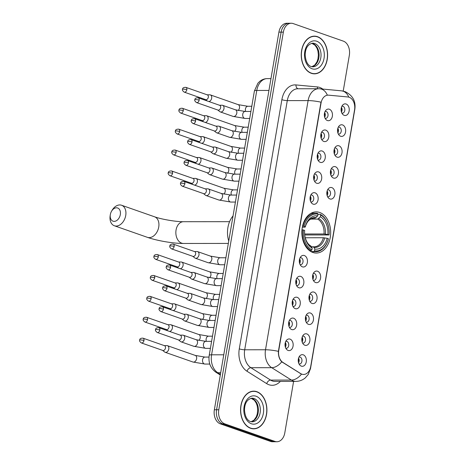 <?xml version="1.0" encoding="UTF-8"?>
<svg xmlns="http://www.w3.org/2000/svg" width="465" height="465" viewBox="0 0 465 465"><rect width="100%" height="100%" fill="white"/><g stroke="black" fill="none" stroke-linecap="round" stroke-linejoin="round"><path stroke-width="0.7" d="M319.682 212.476A20.588 14.403 89.9 0 0 316.247 211.883A20.588 14.403 89.9 0 0 301.965 230.006A20.588 14.403 89.9 0 0 312.846 252.466A20.588 14.403 89.9 0 0 316.287 253.053A20.588 14.403 89.9 0 0 330.569 234.93A20.588 14.403 89.9 0 0 319.682 212.476M323.849 141.447A5.824 4.075 -90.1 0 1 322.425 140.5A5.824 4.075 -90.1 0 1 322.419 131.072A5.824 4.075 -90.1 0 1 325.785 130.124A5.824 4.075 -90.1 0 1 328.778 137.169A5.824 4.075 -90.1 0 1 323.849 141.447M321.518 139.204A3.493 2.447 89.9 0 0 322.047 139.285A3.493 2.447 89.9 0 0 324.471 136.204A3.493 2.447 89.9 0 0 322.623 132.391A3.493 2.447 89.9 0 0 322.042 132.293A3.493 2.447 89.9 0 0 321.513 132.374M320.28 162.343A5.824 4.075 -90.1 0 1 318.856 161.402A5.824 4.075 -90.1 0 1 318.845 151.974A5.824 4.075 -90.1 0 1 322.216 151.026A5.824 4.075 -90.1 0 1 325.204 158.071A5.824 4.075 -90.1 0 1 320.28 162.343M317.944 160.1A3.493 2.447 89.9 0 0 318.473 160.181A3.493 2.447 89.9 0 0 320.902 157.106A3.493 2.447 89.9 0 0 319.054 153.293A3.493 2.447 89.9 0 0 318.467 153.194A3.493 2.447 89.9 0 0 317.938 153.276M316.706 183.245A5.824 4.075 -90.1 0 1 315.282 182.303A5.824 4.075 -90.1 0 1 315.276 172.875A5.824 4.075 -90.1 0 1 318.641 171.928A5.824 4.075 -90.1 0 1 321.635 178.973A5.824 4.075 -90.1 0 1 316.706 183.245M314.375 181.001A3.493 2.447 89.9 0 0 314.904 181.083A3.493 2.447 89.9 0 0 317.328 178.008A3.493 2.447 89.9 0 0 315.479 174.195A3.493 2.447 89.9 0 0 314.898 174.09A3.493 2.447 89.9 0 0 314.369 174.177M313.137 204.147A5.824 4.075 -90.1 0 1 311.713 203.199A5.824 4.075 -90.1 0 1 311.701 193.771A5.824 4.075 -90.1 0 1 315.067 192.824A5.824 4.075 -90.1 0 1 318.06 199.874A5.824 4.075 -90.1 0 1 313.137 204.147M310.8 201.903A3.493 2.447 89.9 0 0 311.329 201.984A3.493 2.447 89.9 0 0 313.753 198.904A3.493 2.447 89.9 0 0 311.905 195.091A3.493 2.447 89.9 0 0 311.323 194.992A3.493 2.447 89.9 0 0 310.794 195.073M302.419 266.846A5.824 4.075 -90.1 0 1 300.995 265.904A5.824 4.075 -90.1 0 1 300.983 256.471A5.824 4.075 -90.1 0 1 304.348 255.529A5.824 4.075 -90.1 0 1 307.342 262.574A5.824 4.075 -90.1 0 1 302.419 266.846M300.082 264.602A3.493 2.447 89.9 0 0 300.611 264.684A3.493 2.447 89.9 0 0 303.035 261.603A3.493 2.447 89.9 0 0 301.186 257.79A3.493 2.447 89.9 0 0 300.605 257.691A3.493 2.447 89.9 0 0 300.076 257.773M298.844 287.742A5.824 4.075 -90.1 0 1 297.42 286.8A5.824 4.075 -90.1 0 1 297.414 277.373A5.824 4.075 -90.1 0 1 300.779 276.425A5.824 4.075 -90.1 0 1 303.773 283.47A5.824 4.075 -90.1 0 1 298.844 287.742M296.513 285.504A3.493 2.447 89.9 0 0 297.042 285.586A3.493 2.447 89.9 0 0 299.466 282.505A3.493 2.447 89.9 0 0 297.617 278.692A3.493 2.447 89.9 0 0 297.03 278.593A3.493 2.447 89.9 0 0 296.507 278.675M295.269 308.644A5.824 4.075 -90.1 0 1 293.845 307.702A5.824 4.075 -90.1 0 1 293.839 298.274A5.824 4.075 -90.1 0 1 297.205 297.327A5.824 4.075 -90.1 0 1 300.198 304.372A5.824 4.075 -90.1 0 1 295.269 308.644M292.938 306.4A3.493 2.447 89.9 0 0 293.467 306.481A3.493 2.447 89.9 0 0 295.891 303.407A3.493 2.447 89.9 0 0 294.043 299.594A3.493 2.447 89.9 0 0 293.462 299.495A3.493 2.447 89.9 0 0 292.933 299.576M291.7 329.546A5.824 4.075 -90.1 0 1 290.276 328.604A5.824 4.075 -90.1 0 1 290.265 319.17A5.824 4.075 -90.1 0 1 293.636 318.229A5.824 4.075 -90.1 0 1 296.624 325.273A5.824 4.075 -90.1 0 1 291.7 329.546M289.364 327.302A3.493 2.447 89.9 0 0 289.893 327.383A3.493 2.447 89.9 0 0 292.322 324.308A3.493 2.447 89.9 0 0 290.474 320.49A3.493 2.447 89.9 0 0 289.887 320.391A3.493 2.447 89.9 0 0 289.358 320.478M288.126 350.441A5.824 4.075 -90.1 0 1 286.702 349.5A5.824 4.075 -90.1 0 1 286.696 340.072A5.824 4.075 -90.1 0 1 290.061 339.125A5.824 4.075 -90.1 0 1 293.055 346.169A5.824 4.075 -90.1 0 1 288.126 350.441M285.795 348.204A3.493 2.447 89.9 0 0 286.324 348.285A3.493 2.447 89.9 0 0 288.748 345.204A3.493 2.447 89.9 0 0 286.899 341.391A3.493 2.447 89.9 0 0 286.318 341.293A3.493 2.447 89.9 0 0 285.789 341.374M327.424 120.545A5.824 4.075 -90.1 0 1 326 119.604A5.824 4.075 -90.1 0 1 325.994 110.176A5.824 4.075 -90.1 0 1 329.36 109.228A5.824 4.075 -90.1 0 1 332.353 116.273A5.824 4.075 -90.1 0 1 327.424 120.545M325.093 118.302A3.493 2.447 89.9 0 0 325.622 118.383A3.493 2.447 89.9 0 0 328.046 115.308A3.493 2.447 89.9 0 0 326.198 111.495A3.493 2.447 89.9 0 0 325.61 111.391A3.493 2.447 89.9 0 0 325.087 111.478M340.63 136.245A5.824 4.075 -90.1 0 1 339.212 135.303A5.824 4.075 -90.1 0 1 339.2 125.87A5.824 4.075 -90.1 0 1 342.566 124.928A5.824 4.075 -90.1 0 1 345.559 131.973A5.824 4.075 -90.1 0 1 340.63 136.245M338.299 134.001A3.493 2.447 89.9 0 0 338.828 134.083A3.493 2.447 89.9 0 0 341.252 131.002A3.493 2.447 89.9 0 0 339.404 127.189A3.493 2.447 89.9 0 0 338.822 127.09A3.493 2.447 89.9 0 0 338.293 127.172M337.061 157.141A5.824 4.075 -90.1 0 1 335.637 156.199A5.824 4.075 -90.1 0 1 335.625 146.771A5.824 4.075 -90.1 0 1 338.997 145.824A5.824 4.075 -90.1 0 1 341.99 152.869A5.824 4.075 -90.1 0 1 337.061 157.141M334.724 154.903A3.493 2.447 89.9 0 0 335.253 154.984A3.493 2.447 89.9 0 0 337.683 151.904A3.493 2.447 89.9 0 0 335.835 148.091A3.493 2.447 89.9 0 0 335.248 147.992A3.493 2.447 89.9 0 0 334.719 148.073M333.486 178.043A5.824 4.075 -90.1 0 1 332.062 177.101A5.824 4.075 -90.1 0 1 332.057 167.673A5.824 4.075 -90.1 0 1 335.422 166.726A5.824 4.075 -90.1 0 1 338.415 173.77A5.824 4.075 -90.1 0 1 333.486 178.043M331.156 175.799A3.493 2.447 89.9 0 0 331.685 175.88A3.493 2.447 89.9 0 0 334.108 172.806A3.493 2.447 89.9 0 0 332.26 168.993A3.493 2.447 89.9 0 0 331.679 168.894A3.493 2.447 89.9 0 0 331.15 168.975M329.918 198.944A5.824 4.075 -90.1 0 1 328.493 198.003A5.824 4.075 -90.1 0 1 328.482 188.575A5.824 4.075 -90.1 0 1 331.847 187.628A5.824 4.075 -90.1 0 1 334.841 194.672A5.824 4.075 -90.1 0 1 329.918 198.944M327.581 196.701A3.493 2.447 89.9 0 0 328.11 196.782A3.493 2.447 89.9 0 0 330.534 193.707A3.493 2.447 89.9 0 0 328.685 189.894A3.493 2.447 89.9 0 0 328.104 189.79A3.493 2.447 89.9 0 0 327.575 189.877M315.625 282.546A5.824 4.075 -90.1 0 1 314.2 281.598A5.824 4.075 -90.1 0 1 314.195 272.17A5.824 4.075 -90.1 0 1 317.56 271.223A5.824 4.075 -90.1 0 1 320.554 278.273A5.824 4.075 -90.1 0 1 315.625 282.546M313.294 280.302A3.493 2.447 89.9 0 0 313.823 280.383A3.493 2.447 89.9 0 0 316.247 277.303A3.493 2.447 89.9 0 0 314.398 273.49A3.493 2.447 89.9 0 0 313.817 273.391A3.493 2.447 89.9 0 0 313.288 273.472M312.05 303.442A5.824 4.075 -90.1 0 1 310.632 302.5A5.824 4.075 -90.1 0 1 310.62 293.072A5.824 4.075 -90.1 0 1 313.985 292.125A5.824 4.075 -90.1 0 1 316.979 299.169A5.824 4.075 -90.1 0 1 312.05 303.442M309.719 301.198A3.493 2.447 89.9 0 0 310.248 301.285A3.493 2.447 89.9 0 0 312.672 298.204A3.493 2.447 89.9 0 0 310.823 294.392A3.493 2.447 89.9 0 0 310.242 294.293A3.493 2.447 89.9 0 0 309.713 294.374M308.481 324.343A5.824 4.075 -90.1 0 1 307.057 323.402A5.824 4.075 -90.1 0 1 307.045 313.974A5.824 4.075 -90.1 0 1 310.417 313.026A5.824 4.075 -90.1 0 1 313.41 320.071A5.824 4.075 -90.1 0 1 308.481 324.343M306.144 322.1A3.493 2.447 89.9 0 0 306.673 322.181A3.493 2.447 89.9 0 0 309.103 319.106A3.493 2.447 89.9 0 0 307.255 315.293A3.493 2.447 89.9 0 0 306.668 315.189A3.493 2.447 89.9 0 0 306.139 315.276M304.906 345.245A5.824 4.075 -90.1 0 1 303.482 344.303A5.824 4.075 -90.1 0 1 303.476 334.87A5.824 4.075 -90.1 0 1 306.842 333.928A5.824 4.075 -90.1 0 1 309.835 340.973A5.824 4.075 -90.1 0 1 304.906 345.245M302.575 343.001A3.493 2.447 89.9 0 0 303.104 343.083A3.493 2.447 89.9 0 0 305.528 340.002A3.493 2.447 89.9 0 0 303.68 336.189A3.493 2.447 89.9 0 0 303.099 336.09A3.493 2.447 89.9 0 0 302.57 336.172M301.337 366.141A5.824 4.075 -90.1 0 1 299.913 365.199A5.824 4.075 -90.1 0 1 299.902 355.772A5.824 4.075 -90.1 0 1 303.267 354.824A5.824 4.075 -90.1 0 1 306.261 361.869A5.824 4.075 -90.1 0 1 301.337 366.141M299.001 363.903A3.493 2.447 89.9 0 0 299.53 363.985A3.493 2.447 89.9 0 0 301.954 360.904A3.493 2.447 89.9 0 0 300.105 357.091A3.493 2.447 89.9 0 0 299.524 356.992A3.493 2.447 89.9 0 0 298.995 357.074M344.205 115.343A5.824 4.075 -90.1 0 1 342.781 114.402A5.824 4.075 -90.1 0 1 342.775 104.974A5.824 4.075 -90.1 0 1 346.14 104.026A5.824 4.075 -90.1 0 1 349.134 111.071A5.824 4.075 -90.1 0 1 344.205 115.343M341.874 113.1A3.493 2.447 89.9 0 0 342.403 113.181A3.493 2.447 89.9 0 0 344.827 110.106A3.493 2.447 89.9 0 0 342.978 106.293A3.493 2.447 89.9 0 0 342.397 106.189A3.493 2.447 89.9 0 0 341.868 106.276M347.907 96.97A10.486 7.335 -90.1 0 1 349.174 97.249A10.486 7.335 -90.1 0 1 354.557 109.932L310.707 366.467A10.486 7.335 -90.1 0 1 303.593 374.459A10.486 7.335 -90.1 0 1 300.628 373.569L282.947 362.444A10.486 7.335 -90.1 0 1 278.768 350.348L321.03 103.131A10.486 7.335 -90.1 0 1 328.145 95.139A10.486 7.335 -90.1 0 1 328.633 95.162L347.907 96.97M341.438 107.345A3.493 2.447 -90.1 0 1 341.444 112.03M298.565 358.149A3.493 2.447 -90.1 0 1 298.571 362.828M302.14 337.247A3.493 2.447 -90.1 0 1 302.145 341.926M305.714 316.345A3.493 2.447 -90.1 0 1 305.714 321.03M309.283 295.449A3.493 2.447 -90.1 0 1 309.289 300.128M312.858 274.548A3.493 2.447 -90.1 0 1 312.864 279.227M327.145 190.946A3.493 2.447 -90.1 0 1 327.151 195.626M330.72 170.051A3.493 2.447 -90.1 0 1 330.725 174.73M334.294 149.149A3.493 2.447 -90.1 0 1 334.294 153.828M337.863 128.247A3.493 2.447 -90.1 0 1 337.869 132.926M324.657 112.547A3.493 2.447 -90.1 0 1 324.663 117.227M285.359 342.449A3.493 2.447 -90.1 0 1 285.365 347.128M288.934 321.548A3.493 2.447 -90.1 0 1 288.934 326.227M292.502 300.652A3.493 2.447 -90.1 0 1 292.508 305.331M296.077 279.75A3.493 2.447 -90.1 0 1 296.083 284.429M299.646 258.848A3.493 2.447 -90.1 0 1 299.652 263.527M310.364 196.149A3.493 2.447 -90.1 0 1 310.37 200.828M313.939 175.247A3.493 2.447 -90.1 0 1 313.945 179.926M317.514 154.351A3.493 2.447 -90.1 0 1 317.514 159.03M321.083 133.449A3.493 2.447 -90.1 0 1 321.088 138.128M317.543 36.7A18.838 13.183 89.9 0 0 314.398 36.16A18.838 13.183 89.9 0 0 301.332 52.748A18.838 13.183 89.9 0 0 311.288 73.296A18.838 13.183 89.9 0 0 314.433 73.836A18.838 13.183 89.9 0 0 327.505 57.253A18.838 13.183 89.9 0 0 317.543 36.7M314.067 36.357A18.838 13.183 89.9 0 0 313.288 36.229M256.86 391.699A18.838 13.183 89.9 0 0 253.716 391.158A18.838 13.183 89.9 0 0 240.649 407.747A18.838 13.183 89.9 0 0 250.606 428.294A18.838 13.183 89.9 0 0 253.751 428.835A18.838 13.183 89.9 0 0 266.823 412.246A18.838 13.183 89.9 0 0 256.86 391.699M253.384 391.356A18.838 13.183 89.9 0 0 252.605 391.228M343.217 91.099L349.349 55.23A11.654 8.155 89.9 0 0 343.362 41.141L293.206 23.587A11.654 8.155 89.9 0 0 291.259 23.25L286.818 23.256A11.654 8.155 89.9 0 0 278.913 32.132L214.359 409.77A11.654 8.155 89.9 0 0 220.346 423.859L270.508 441.413L272.723 441.413A11.654 8.155 89.9 0 0 274.67 441.75A11.654 8.155 89.9 0 1 272.723 441.413L222.566 423.853L272.723 441.413L274.943 441.413A11.654 8.155 89.9 0 0 276.89 441.744A11.654 8.155 89.9 0 0 284.801 432.869L293.595 381.393M214.359 409.77L216.58 409.764A11.654 8.155 89.9 0 0 222.566 423.853A11.654 8.155 89.9 0 1 216.58 409.764L281.133 32.132L216.58 409.764L218.8 409.764A11.654 8.155 89.9 0 0 224.787 423.853L274.943 441.413M289.038 23.25A11.654 8.155 89.9 0 0 281.133 32.132A11.654 8.155 89.9 0 1 289.038 23.25M280.354 381.405A19.42 13.59 -90.1 0 1 268.962 384.741A19.42 13.59 -90.1 0 1 266.718 383.654A3.883 2.54 -57.8 0 1 270.589 380.097L291.404 380.074A13.595 8.887 122.2 0 0 301.494 374.151L281.738 361.817C279.36 359.323 278.244 355.83 278.384 351.337L320.978 102.166A13.595 2.319 9.7 0 0 308.103 100.591A15.537 10.869 -90.1 0 1 318.653 88.751L297.838 88.769A15.537 10.869 89.9 0 0 287.289 100.609L244.7 349.785A15.537 10.869 89.9 0 0 250.885 367.699L270.589 380.097A15.537 10.869 89.9 0 0 272.385 380.969A15.537 10.869 89.9 0 0 274.978 381.41L295.792 381.393A15.537 10.869 -90.1 0 1 293.194 380.945A15.537 10.869 -90.1 0 1 291.404 380.074L271.7 367.681A15.537 10.869 -90.1 0 1 265.509 349.761L308.103 100.591L287.289 100.609A3.883 0.663 9.7 0 1 281.877 99.684A19.42 13.59 -90.1 0 1 295.961 84.926L317.438 86.949A19.42 13.59 -90.1 0 1 322.786 89.071M310.318 368.123A13.595 2.319 9.7 0 1 310.498 368.611L354.865 109.06C355.905 101.039 352.604 95.215 344.954 91.588L341.502 90.832L320.025 88.815A13.595 9.689 95.4 0 1 327.319 95.156L328.232 95.162M291.259 23.25A11.654 8.155 89.9 0 0 283.354 32.132L218.8 409.764M252.64 428.771A18.838 13.183 89.9 0 0 253.419 428.643M313.323 73.772A18.838 13.183 89.9 0 0 314.102 73.644M270.508 441.413A11.654 8.155 89.9 0 0 272.449 441.75L276.89 441.744M311.323 73.11A18.646 13.043 89.9 0 0 314.433 73.644A18.646 13.043 89.9 0 0 327.366 57.23A18.646 13.043 89.9 0 0 317.514 36.892A18.646 13.043 89.9 0 0 314.398 36.357A18.646 13.043 89.9 0 0 301.465 52.772A18.646 13.043 89.9 0 0 311.323 73.11M250.641 428.102A18.646 13.043 89.9 0 0 253.751 428.643A18.646 13.043 89.9 0 0 266.689 412.223A18.646 13.043 89.9 0 0 256.831 391.89A18.646 13.043 89.9 0 0 253.716 391.356A18.646 13.043 89.9 0 0 240.783 407.77A18.646 13.043 89.9 0 0 250.641 428.102M110.327 214.586A6.992 4.853 -70.7 0 0 110.292 214.807A6.992 4.853 -70.7 0 0 114.239 221.375A6.992 4.853 -70.7 0 0 120.319 214.58A6.992 4.853 -70.7 0 0 117.703 208.012A6.992 4.853 -70.7 0 0 111.53 211.273A6.992 4.853 -70.7 0 0 110.327 214.586M111.53 211.273L112.059 210.354A10.875 7.545 109.3 0 1 121.557 205.239A10.875 7.545 109.3 0 1 125.73 215.498A10.875 7.545 109.3 0 1 114.367 225.769A10.875 7.545 109.3 0 1 110.135 215.853L110.292 214.807M302.587 226.025L304.093 226.211A18.49 12.933 89.9 0 1 317.996 214.15L317.7 215.894A16.699 11.683 89.9 0 0 305.313 226.635L304.668 227.199L302.343 227.199M313.032 218.178L315.072 218.178L317.7 215.894M317.973 214.319L320.216 214.313L320.641 215.074A18.49 12.933 89.9 0 1 328.929 228.71A18.49 12.933 89.9 0 1 329.086 234.959L304.715 234.97M313.852 251.548A19.263 13.479 89.9 0 0 315.729 251.734A19.263 13.479 89.9 0 0 328.418 238.917L328.441 238.731A18.49 12.933 89.9 0 1 314.532 250.792L313.852 251.548L310.87 251.553M309.487 250.623L311.207 250.623L311.893 249.868A18.49 12.933 89.9 0 1 303.447 229.983L302.36 229.797A19.263 13.479 89.9 0 0 311.207 250.623M302.36 229.797L301.983 229.797M317.996 214.15L317.572 213.389A19.263 13.479 89.9 0 0 315.694 213.203A19.263 13.479 89.9 0 0 303.006 226.025M314.532 250.792L314.834 249.042A16.699 11.683 89.9 0 0 327.221 238.301L328.441 238.731M303.447 229.983L304.668 230.407A16.699 11.683 89.9 0 0 304.825 235.86A16.699 11.683 89.9 0 0 312.195 248.118L311.893 249.868M305.313 226.635L304.093 226.211M327.221 238.301L323.384 237.743L305.238 237.76M311.434 246.764L312.98 246.764L313.869 247.322L314.834 249.042M312.195 248.118L311.23 246.398L310.341 245.84M312.98 246.764L314.038 246.845A14.369 10.056 89.9 0 0 323.384 237.743M316.148 217.62A14.938 10.451 89.9 0 0 305.261 227.06L305.261 227.065C306.487 221.828 309.405 218.841 314.015 218.102A14.369 10.056 89.9 0 1 315.072 218.178M233.046 215.923A21.361 14.944 89.9 0 0 228.745 241.056M328.929 228.71L328.906 228.553A19.263 13.479 89.9 0 0 320.216 214.313M329.086 234.959L327.866 234.529A16.699 11.683 89.9 0 0 320.339 216.818L320.641 215.074M304.627 233.988L324.029 233.971L327.866 234.529M320.339 216.818L317.711 219.102L310.579 219.108M208.919 101.556A3.493 2.424 -70.7 0 0 211.668 98.185A3.493 2.424 -70.7 0 0 210.325 94.889A3.493 2.424 -70.7 0 0 209.75 94.79A3.493 2.424 -70.7 0 0 209.738 94.79A3.493 2.424 -70.7 0 0 209.727 94.79M186.843 89.739A2.523 1.75 -70.7 0 1 184.204 92.122L205.693 99.65A2.523 1.75 -70.7 0 0 206.111 99.713A2.523 1.75 -70.7 0 0 208.332 97.261A2.523 1.75 -70.7 0 0 207.361 94.883L185.872 87.356C183.64 87.31 182.53 87.961 182.547 89.315A2.523 0.43 -170.3 0 1 183.32 89.141A2.523 0.43 9.7 0 1 186.843 89.739A2.523 1.75 -70.7 0 0 185.872 87.356M341.101 109.85L341.473 109.92A5.824 4.075 89.9 0 0 341.287 107.927M205.344 122.452A3.493 2.424 -70.7 0 0 208.093 119.087A3.493 2.424 -70.7 0 0 206.751 115.791A3.493 2.424 -70.7 0 0 206.175 115.692A3.493 2.424 -70.7 0 0 206.164 115.692A3.493 2.424 -70.7 0 0 206.152 115.692M183.268 110.641A2.523 1.75 -70.7 0 1 180.629 113.024L202.124 120.545A2.523 1.75 -70.7 0 0 202.537 120.615A2.523 1.75 -70.7 0 0 204.757 118.162A2.523 1.75 -70.7 0 0 203.792 115.779L182.297 108.258C180.065 108.206 178.961 108.862 178.979 110.217A2.523 0.43 -170.3 0 1 179.752 110.042A2.523 0.43 9.7 0 1 183.268 110.641A2.523 1.75 -70.7 0 0 182.297 108.258M337.526 130.752L337.904 130.816A5.824 4.075 89.9 0 0 337.712 128.822M201.775 143.354A3.493 2.424 -70.7 0 0 204.519 139.988A3.493 2.424 -70.7 0 0 203.176 136.687A3.493 2.424 -70.7 0 0 202.601 136.594A3.493 2.424 -70.7 0 0 202.595 136.594A3.493 2.424 -70.7 0 0 202.583 136.594L200.014 136.611M179.699 131.543A2.523 1.75 -70.7 0 1 177.06 133.926L198.549 141.447A2.523 1.75 -70.7 0 0 198.962 141.517A2.523 1.75 -70.7 0 0 201.188 139.064A2.523 1.75 -70.7 0 0 200.217 136.681L178.729 129.16C176.497 129.107 175.386 129.758 175.404 131.118A2.523 0.43 -170.3 0 1 176.177 130.938A2.523 0.43 9.7 0 1 179.699 131.543A2.523 1.75 -70.7 0 0 178.729 129.16M333.951 151.654L334.329 151.718A5.824 4.075 89.9 0 0 334.143 149.724M198.2 164.255A3.493 2.424 -70.7 0 0 200.95 160.884A3.493 2.424 -70.7 0 0 199.607 157.589A3.493 2.424 -70.7 0 0 199.032 157.495A3.493 2.424 -70.7 0 0 199.02 157.495A3.493 2.424 -70.7 0 0 199.008 157.495L196.445 157.513M176.125 152.439A2.523 1.75 -70.7 0 1 173.486 154.822L194.975 162.349A2.523 1.75 -70.7 0 0 195.393 162.419A2.523 1.75 -70.7 0 0 197.613 159.96A2.523 1.75 -70.7 0 0 196.643 157.583L175.154 150.061C172.922 150.009 171.818 150.66 171.835 152.014A2.523 0.43 -170.3 0 1 172.602 151.84A2.523 0.43 9.7 0 1 176.125 152.439A2.523 1.75 -70.7 0 0 175.154 150.061M330.382 172.556L330.76 172.62A5.824 4.075 89.9 0 0 330.569 170.626M194.632 185.151A3.493 2.424 -70.7 0 0 197.375 181.786A3.493 2.424 -70.7 0 0 196.032 178.49A3.493 2.424 -70.7 0 0 195.457 178.391A3.493 2.424 -70.7 0 0 195.445 178.391A3.493 2.424 -70.7 0 0 195.434 178.391L192.87 178.409M172.55 173.34A2.523 1.75 -70.7 0 1 169.917 175.724L191.406 183.245A2.523 1.75 -70.7 0 0 191.818 183.315A2.523 1.75 -70.7 0 0 194.039 180.862A2.523 1.75 -70.7 0 0 193.074 178.479L171.585 170.957C169.353 170.911 168.243 171.562 168.26 172.916A2.523 0.43 -170.3 0 1 169.033 172.742A2.523 0.43 9.7 0 1 172.55 173.34A2.523 1.75 -70.7 0 0 171.585 170.957M326.808 193.452L327.186 193.516A5.824 4.075 89.9 0 0 326.994 191.528M180.339 268.753A3.493 2.424 -70.7 0 0 183.088 265.387A3.493 2.424 -70.7 0 0 181.745 262.091A3.493 2.424 -70.7 0 0 181.17 261.993A3.493 2.424 -70.7 0 0 181.158 261.993A3.493 2.424 -70.7 0 0 181.147 261.993L178.577 262.01M158.263 256.942A2.523 1.75 -70.7 0 1 155.624 259.325L177.113 266.846A2.523 1.75 -70.7 0 0 177.531 266.916A2.523 1.75 -70.7 0 0 179.752 264.463A2.523 1.75 -70.7 0 0 178.781 262.08L157.292 254.558C155.06 254.506 153.95 255.163 153.967 256.517A2.523 0.43 -170.3 0 1 154.74 256.343A2.523 0.43 9.7 0 1 158.263 256.942A2.523 1.75 -70.7 0 0 157.292 254.558M312.521 277.053L312.893 277.117A5.824 4.075 89.9 0 0 312.707 275.123M176.764 289.654A3.493 2.424 -70.7 0 0 179.513 286.283A3.493 2.424 -70.7 0 0 178.171 282.987A3.493 2.424 -70.7 0 0 177.595 282.894A3.493 2.424 -70.7 0 0 177.584 282.894A3.493 2.424 -70.7 0 0 177.572 282.894L175.009 282.912M154.688 277.838A2.523 1.75 -70.7 0 1 152.049 280.226L173.544 287.748A2.523 1.75 -70.7 0 0 173.957 287.818A2.523 1.75 -70.7 0 0 176.177 285.365A2.523 1.75 -70.7 0 0 175.212 282.982L153.717 275.46C151.485 275.408 150.381 276.059 150.398 277.413A2.523 0.43 -170.3 0 1 151.172 277.239A2.523 0.43 9.7 0 1 154.688 277.838A2.523 1.75 -70.7 0 0 153.717 275.46M308.946 297.955L309.324 298.019A5.824 4.075 89.9 0 0 309.132 296.025M173.195 310.556A3.493 2.424 -70.7 0 0 175.939 307.185A3.493 2.424 -70.7 0 0 174.596 303.889A3.493 2.424 -70.7 0 0 174.02 303.79A3.493 2.424 -70.7 0 0 174.015 303.79A3.493 2.424 -70.7 0 0 174.003 303.79M151.119 298.739A2.523 1.75 -70.7 0 1 148.48 301.122L169.969 308.644A2.523 1.75 -70.7 0 0 170.382 308.714A2.523 1.75 -70.7 0 0 172.608 306.261A2.523 1.75 -70.7 0 0 171.637 303.883L150.149 296.356C147.917 296.31 146.806 296.961 146.824 298.315A2.523 0.43 -170.3 0 1 147.597 298.141A2.523 0.43 9.7 0 1 151.119 298.739A2.523 1.75 -70.7 0 0 150.149 296.356M305.371 318.851L305.749 318.92A5.824 4.075 89.9 0 0 305.563 316.927M169.62 331.452A3.493 2.424 -70.7 0 0 172.37 328.087A3.493 2.424 -70.7 0 0 171.027 324.791A3.493 2.424 -70.7 0 0 170.452 324.692A3.493 2.424 -70.7 0 0 170.44 324.692A3.493 2.424 -70.7 0 0 170.428 324.692M147.544 319.641A2.523 1.75 -70.7 0 1 144.906 322.024L166.394 329.546A2.523 1.75 -70.7 0 0 166.813 329.615A2.523 1.75 -70.7 0 0 169.033 327.162A2.523 1.75 -70.7 0 0 168.063 324.779L146.574 317.258C144.342 317.206 143.237 317.862 143.255 319.217A2.523 0.43 -170.3 0 1 144.028 319.042A2.523 0.43 9.7 0 1 147.544 319.641A2.523 1.75 -70.7 0 0 146.574 317.258M301.802 339.752L302.18 339.816A5.824 4.075 89.9 0 0 301.988 337.823M162.622 350.377L164.627 351.999A3.493 2.424 -70.7 0 0 165.145 352.29A3.493 2.424 -70.7 0 0 165.714 352.383A3.493 2.424 -70.7 0 0 168.795 348.988A3.493 2.424 -70.7 0 0 167.452 345.687A3.493 2.424 -70.7 0 0 166.877 345.594A3.493 2.424 -70.7 0 0 166.865 345.594A3.493 2.424 -70.7 0 0 166.854 345.594M143.97 340.537A2.523 1.75 -70.7 0 1 141.337 342.926L162.826 350.447A2.523 1.75 -70.7 0 0 163.238 350.517A2.523 1.75 -70.7 0 0 165.459 348.064A2.523 1.75 -70.7 0 0 164.494 345.681L143.005 338.16C140.773 338.107 139.663 338.758 139.68 340.118A2.523 0.43 -170.3 0 1 140.453 339.938A2.523 0.43 9.7 0 1 143.97 340.537A2.523 1.75 -70.7 0 0 143.005 338.16M298.228 360.654L298.606 360.718A5.824 4.075 89.9 0 0 298.414 358.724M217.8 110.013L219.806 111.635A3.493 2.424 -70.7 0 0 220.323 111.926A3.493 2.424 -70.7 0 0 220.898 112.019A3.493 2.424 -70.7 0 0 223.979 108.624A3.493 2.424 -70.7 0 0 222.636 105.328A3.493 2.424 -70.7 0 0 222.061 105.23A3.493 2.424 -70.7 0 0 222.049 105.23A3.493 2.424 -70.7 0 0 222.038 105.23L219.468 105.247M199.154 100.178A2.523 1.75 -70.7 0 1 196.515 102.562L218.004 110.083A2.523 1.75 -70.7 0 0 218.422 110.153A2.523 1.75 -70.7 0 0 220.643 107.7A2.523 1.75 -70.7 0 0 219.672 105.317L198.183 97.795C195.951 97.743 194.847 98.4 194.858 99.754A2.523 0.43 -170.3 0 1 195.631 99.58A2.523 0.43 9.7 0 1 199.154 100.178A2.523 1.75 -70.7 0 0 198.183 97.795M324.314 115.053L324.692 115.117A5.824 4.075 89.9 0 0 324.506 113.129M214.231 130.915L216.237 132.537A3.493 2.424 -70.7 0 0 216.754 132.827A3.493 2.424 -70.7 0 0 217.324 132.92A3.493 2.424 -70.7 0 0 220.404 129.526A3.493 2.424 -70.7 0 0 219.062 126.224A3.493 2.424 -70.7 0 0 218.486 126.131A3.493 2.424 -70.7 0 0 218.474 126.131A3.493 2.424 -70.7 0 0 218.463 126.131L215.9 126.149M195.579 121.08A2.523 1.75 -70.7 0 1 192.94 123.463L214.435 130.985A2.523 1.75 -70.7 0 0 214.847 131.054A2.523 1.75 -70.7 0 0 217.068 128.602A2.523 1.75 -70.7 0 0 216.103 126.218L194.614 118.697C192.376 118.645 191.272 119.296 191.289 120.656A2.523 0.43 -170.3 0 1 192.062 120.476A2.523 0.43 9.7 0 1 195.579 121.08A2.523 1.75 -70.7 0 0 194.614 118.697M320.745 135.954L321.123 136.018A5.824 4.075 89.9 0 0 320.931 134.025M210.657 151.811L212.662 153.433A3.493 2.424 -70.7 0 0 213.179 153.723A3.493 2.424 -70.7 0 0 213.755 153.822A3.493 2.424 -70.7 0 0 216.83 150.422A3.493 2.424 -70.7 0 0 215.487 147.126A3.493 2.424 -70.7 0 0 214.911 147.033A3.493 2.424 -70.7 0 0 214.906 147.033A3.493 2.424 -70.7 0 0 214.894 147.033M192.01 141.976A2.523 1.75 -70.7 0 1 189.371 144.359L210.86 151.886A2.523 1.75 -70.7 0 0 211.273 151.956A2.523 1.75 -70.7 0 0 213.499 149.498A2.523 1.75 -70.7 0 0 212.528 147.12L191.039 139.599C188.807 139.547 187.697 140.197 187.715 141.552A2.523 0.43 -170.3 0 1 188.488 141.377A2.523 0.43 9.7 0 1 192.01 141.976A2.523 1.75 -70.7 0 0 191.039 139.599M317.171 156.856L317.549 156.92A5.824 4.075 89.9 0 0 317.357 154.926M207.088 172.713L209.087 174.334A3.493 2.424 -70.7 0 0 209.605 174.625A3.493 2.424 -70.7 0 0 210.18 174.718A3.493 2.424 -70.7 0 0 213.261 171.323A3.493 2.424 -70.7 0 0 211.918 168.028A3.493 2.424 -70.7 0 0 211.343 167.929A3.493 2.424 -70.7 0 0 211.331 167.929A3.493 2.424 -70.7 0 0 211.319 167.929M188.435 162.878A2.523 1.75 -70.7 0 1 185.797 165.261L207.285 172.782A2.523 1.75 -70.7 0 0 207.704 172.852A2.523 1.75 -70.7 0 0 209.924 170.399A2.523 1.75 -70.7 0 0 208.954 168.016L187.465 160.495C185.233 160.442 184.128 161.099 184.146 162.454A2.523 0.43 -170.3 0 1 184.919 162.279A2.523 0.43 9.7 0 1 188.435 162.878A2.523 1.75 -70.7 0 0 187.465 160.495M313.602 177.752L313.98 177.816A5.824 4.075 89.9 0 0 313.788 175.828M203.513 193.614L205.518 195.236A3.493 2.424 -70.7 0 0 206.036 195.527A3.493 2.424 -70.7 0 0 206.611 195.62A3.493 2.424 -70.7 0 0 209.686 192.225A3.493 2.424 -70.7 0 0 208.343 188.924A3.493 2.424 -70.7 0 0 207.768 188.831A3.493 2.424 -70.7 0 0 207.756 188.831A3.493 2.424 -70.7 0 0 207.745 188.831M184.861 183.78A2.523 1.75 -70.7 0 1 182.228 186.163L203.717 193.684A2.523 1.75 -70.7 0 0 204.129 193.754A2.523 1.75 -70.7 0 0 206.355 191.301A2.523 1.75 -70.7 0 0 205.385 188.918L183.896 181.397C181.664 181.344 180.554 181.995 180.571 183.355A2.523 0.43 -170.3 0 1 181.344 183.181A2.523 0.43 9.7 0 1 184.861 183.78A2.523 1.75 -70.7 0 0 183.896 181.397M310.027 198.654L310.405 198.718A5.824 4.075 89.9 0 0 310.213 196.724M192.795 256.314L194.8 257.935A3.493 2.424 -70.7 0 0 195.317 258.226A3.493 2.424 -70.7 0 0 195.893 258.319A3.493 2.424 -70.7 0 0 198.968 254.925A3.493 2.424 -70.7 0 0 197.625 251.623A3.493 2.424 -70.7 0 0 197.05 251.53A3.493 2.424 -70.7 0 0 197.038 251.53A3.493 2.424 -70.7 0 0 197.032 251.53L194.463 251.548M174.148 246.479A2.523 1.75 -70.7 0 1 171.509 248.862L192.998 256.384A2.523 1.75 -70.7 0 0 193.411 256.453A2.523 1.75 -70.7 0 0 195.637 254A2.523 1.75 -70.7 0 0 194.666 251.617L173.178 244.096C170.946 244.044 169.835 244.7 169.853 246.055A2.523 0.43 -170.3 0 1 170.626 245.88A2.523 0.43 9.7 0 1 174.148 246.479A2.523 1.75 -70.7 0 0 173.178 244.096M299.309 261.353L299.687 261.417A5.824 4.075 89.9 0 0 299.495 259.423M189.22 277.216L191.225 278.837A3.493 2.424 -70.7 0 0 191.743 279.122A3.493 2.424 -70.7 0 0 192.318 279.221A3.493 2.424 -70.7 0 0 195.399 275.821A3.493 2.424 -70.7 0 0 194.056 272.525A3.493 2.424 -70.7 0 0 193.481 272.432A3.493 2.424 -70.7 0 0 193.469 272.432A3.493 2.424 -70.7 0 0 193.457 272.432L190.888 272.449M170.574 267.375A2.523 1.75 -70.7 0 1 167.935 269.764L189.424 277.285A2.523 1.75 -70.7 0 0 189.842 277.355A2.523 1.75 -70.7 0 0 192.062 274.902A2.523 1.75 -70.7 0 0 191.092 272.519L169.603 264.998C167.371 264.945 166.267 265.596 166.278 266.951A2.523 0.43 -170.3 0 1 167.051 266.776A2.523 0.43 9.7 0 1 170.574 267.375A2.523 1.75 -70.7 0 0 169.603 264.998M295.734 282.255L296.112 282.319A5.824 4.075 89.9 0 0 295.926 280.325M185.651 298.112L187.657 299.733A3.493 2.424 -70.7 0 0 188.174 300.024A3.493 2.424 -70.7 0 0 188.744 300.123A3.493 2.424 -70.7 0 0 191.824 296.722A3.493 2.424 -70.7 0 0 190.481 293.427A3.493 2.424 -70.7 0 0 189.906 293.328A3.493 2.424 -70.7 0 0 189.894 293.328A3.493 2.424 -70.7 0 0 189.883 293.328L187.319 293.345M166.999 288.277A2.523 1.75 -70.7 0 1 164.366 290.66L185.855 298.181A2.523 1.75 -70.7 0 0 186.267 298.251A2.523 1.75 -70.7 0 0 188.488 295.798A2.523 1.75 -70.7 0 0 187.523 293.421L166.034 285.894C163.796 285.847 162.692 286.498 162.709 287.852A2.523 0.43 -170.3 0 1 163.482 287.678A2.523 0.43 9.7 0 1 166.999 288.277A2.523 1.75 -70.7 0 0 166.034 285.894M292.165 303.151L292.543 303.221A5.824 4.075 89.9 0 0 292.351 301.227M182.077 319.013L184.082 320.635A3.493 2.424 -70.7 0 0 184.599 320.926A3.493 2.424 -70.7 0 0 185.175 321.019A3.493 2.424 -70.7 0 0 188.249 317.624A3.493 2.424 -70.7 0 0 186.907 314.328A3.493 2.424 -70.7 0 0 186.331 314.23A3.493 2.424 -70.7 0 0 186.326 314.23A3.493 2.424 -70.7 0 0 186.314 314.23L183.745 314.247M163.43 309.178A2.523 1.75 -70.7 0 1 160.791 311.562L182.28 319.083A2.523 1.75 -70.7 0 0 182.693 319.153A2.523 1.75 -70.7 0 0 184.919 316.7A2.523 1.75 -70.7 0 0 183.948 314.317L162.459 306.795C160.227 306.743 159.117 307.4 159.135 308.754A2.523 0.43 -170.3 0 1 159.908 308.58A2.523 0.43 9.7 0 1 163.43 309.178A2.523 1.75 -70.7 0 0 162.459 306.795M288.591 324.053L288.968 324.117A5.824 4.075 89.9 0 0 288.782 322.123M178.508 339.915L180.507 341.537A3.493 2.424 -70.7 0 0 181.025 341.827A3.493 2.424 -70.7 0 0 181.6 341.92A3.493 2.424 -70.7 0 0 184.681 338.526A3.493 2.424 -70.7 0 0 183.338 335.224A3.493 2.424 -70.7 0 0 182.762 335.131A3.493 2.424 -70.7 0 0 182.751 335.131A3.493 2.424 -70.7 0 0 182.739 335.131L180.176 335.149M159.855 330.074A2.523 1.75 -70.7 0 1 157.217 332.463L178.705 339.985A2.523 1.75 -70.7 0 0 179.124 340.055A2.523 1.75 -70.7 0 0 181.344 337.602A2.523 1.75 -70.7 0 0 180.374 335.219L158.885 327.697C156.653 327.645 155.548 328.296 155.566 329.656A2.523 0.43 -170.3 0 1 156.339 329.476A2.523 0.43 9.7 0 1 159.855 330.074A2.523 1.75 -70.7 0 0 158.885 327.697M285.022 344.954L285.4 345.018A5.824 4.075 89.9 0 0 285.208 343.025M282.947 362.444L282.546 362.444M300.628 373.569L300.227 373.569M341.502 90.832A13.595 9.689 95.4 0 1 348.779 97.127M278.384 351.337A13.595 2.319 -170.3 0 0 265.509 349.761L244.7 349.785A3.883 0.663 9.7 0 1 239.283 348.86L281.877 99.684M281.738 361.817A13.595 8.887 122.2 0 1 271.7 367.681L250.885 367.699A3.883 2.54 -57.8 0 0 247.014 371.256A19.42 13.59 -90.1 0 1 239.283 348.86M354.865 109.06A13.595 2.319 -170.3 0 0 354.719 108.618M266.718 383.654L247.014 371.256M283.354 32.132L278.913 32.132M224.787 423.853L220.346 423.859M295.961 84.926A3.883 2.767 -84.6 0 0 298.193 88.769M317.438 86.949A3.883 2.767 -84.6 0 0 317.676 88.751M254.402 90.989A7.766 1.325 9.7 0 1 256.779 90.448L211.587 354.807A15.537 10.869 89.9 0 0 217.777 372.727A7.766 5.08 122.2 0 1 215.824 372.192C210.413 368.146 208.204 362.531 209.209 355.347L254.402 90.989L257.959 83.119L259.941 81.212C262.132 79.509 264.591 78.643 267.323 78.608A15.537 10.869 89.9 0 0 256.779 90.448L268.944 90.437M220.41 374.383L217.777 372.727L220.695 372.721M209.209 355.347A7.766 1.325 9.7 0 1 211.587 354.807L223.758 354.801M311.846 66.751A11.84 8.283 89.9 0 0 319.077 55.684A11.84 8.283 89.9 0 0 312.776 43.501A11.84 8.283 89.9 0 0 311.823 43.257M314.718 43.501A11.84 8.283 89.9 0 0 312.742 43.164C307.917 44.163 305.395 48.075 305.168 54.893C305.691 61.392 307.691 65.28 311.166 66.565L312.759 66.838A11.84 8.283 89.9 0 0 320.978 56.416A11.84 8.283 89.9 0 0 314.718 43.501M312.062 68.762A14.171 9.916 89.9 0 0 324.047 58.369A14.171 9.916 89.9 0 0 316.77 41.24A14.171 9.916 89.9 0 0 304.784 51.627A14.171 9.916 89.9 0 0 312.062 68.762M251.164 421.749A11.84 8.283 89.9 0 0 258.395 410.682A11.84 8.283 89.9 0 0 252.094 398.499A11.84 8.283 89.9 0 0 251.141 398.249M254.035 398.499A11.84 8.283 89.9 0 0 252.059 398.162C247.241 399.162 244.712 403.074 244.485 409.892C245.008 416.39 247.008 420.279 250.49 421.563L252.082 421.836A11.84 8.283 89.9 0 0 260.295 411.415A11.84 8.283 89.9 0 0 254.035 398.499M251.385 423.76A14.171 9.916 89.9 0 0 263.364 413.368A14.171 9.916 89.9 0 0 256.087 396.232A14.171 9.916 89.9 0 0 244.102 406.625A14.171 9.916 89.9 0 0 251.385 423.76M158.734 227.054A10.875 7.545 -70.7 0 0 154.554 216.795C161.239 219.277 176.404 221.857 183.443 221.712A10.875 7.609 -90.1 0 0 176.061 230.001A10.875 7.609 -90.1 0 0 181.646 243.149A10.875 7.609 -90.1 0 0 183.46 243.462C173.247 243.503 157.054 240.748 147.37 237.324A10.875 7.545 -70.7 0 0 158.734 227.054M313.869 247.322A14.938 10.451 89.9 0 0 324.756 237.882M304.802 235.679A14.938 10.451 89.9 0 0 311.23 246.398M313.236 246.799A14.369 10.056 89.9 0 0 314.038 246.845M325.401 234.11A14.938 10.451 89.9 0 0 318.787 218.544M324.029 233.971A14.369 10.056 89.9 0 0 317.711 219.102M238.127 110.554A3.493 2.424 -70.7 0 0 239.492 107.927A3.493 2.424 -70.7 0 0 239.522 107.711A3.493 2.424 -70.7 0 0 238.15 104.631L247.822 106.276A3.493 2.447 -90.1 0 0 245.485 108.729A3.493 2.447 -90.1 0 0 245.683 111.466M234.552 131.456A3.493 2.424 -70.7 0 0 235.918 128.828A3.493 2.424 -70.7 0 0 235.947 128.613A3.493 2.424 -70.7 0 0 234.575 125.527L244.247 127.178A3.493 2.447 -90.1 0 0 241.916 129.63A3.493 2.447 -90.1 0 0 242.108 132.362M230.977 152.357A3.493 2.424 -70.7 0 0 232.343 149.724A3.493 2.424 -70.7 0 0 232.378 149.515A3.493 2.424 -70.7 0 0 231 146.429L240.672 148.073A3.493 2.447 -90.1 0 0 238.342 150.526A3.493 2.447 -90.1 0 0 238.539 153.264M227.408 173.253A3.493 2.424 -70.7 0 0 228.774 170.626A3.493 2.424 -70.7 0 0 228.803 170.411A3.493 2.424 -70.7 0 0 227.431 167.33L237.104 168.975A3.493 2.447 -90.1 0 0 234.773 171.428A3.493 2.447 -90.1 0 0 234.965 174.166M223.834 194.155A3.493 2.424 -70.7 0 0 225.2 191.528A3.493 2.424 -70.7 0 0 225.234 191.313A3.493 2.424 -70.7 0 0 223.857 188.226L233.529 189.877A3.493 2.447 -90.1 0 0 231.198 192.33A3.493 2.447 -90.1 0 0 231.396 195.062M209.546 277.756A3.493 2.424 -70.7 0 0 210.912 275.129A3.493 2.424 -70.7 0 0 210.941 274.914A3.493 2.424 -70.7 0 0 209.57 271.827L219.242 273.478A3.493 2.447 -90.1 0 0 216.905 275.931A3.493 2.447 -90.1 0 0 217.103 278.663M205.972 298.658A3.493 2.424 -70.7 0 0 207.338 296.025A3.493 2.424 -70.7 0 0 207.367 295.816A3.493 2.424 -70.7 0 0 205.995 292.729L215.667 294.374A3.493 2.447 -90.1 0 0 213.336 296.827A3.493 2.447 -90.1 0 0 213.528 299.565M202.397 319.554A3.493 2.424 -70.7 0 0 203.763 316.927A3.493 2.424 -70.7 0 0 203.798 316.712A3.493 2.424 -70.7 0 0 202.42 313.631L212.092 315.276A3.493 2.447 -90.1 0 0 209.762 317.729A3.493 2.447 -90.1 0 0 209.959 320.466M198.828 340.456A3.493 2.424 -70.7 0 0 200.194 337.828A3.493 2.424 -70.7 0 0 200.223 337.613A3.493 2.424 -70.7 0 0 198.851 334.527L208.523 336.178A3.493 2.447 -90.1 0 0 206.193 338.63A3.493 2.447 -90.1 0 0 206.384 341.362M209.796 364.06L204.955 364.066A3.493 2.447 -90.1 0 1 204.373 363.967A3.493 2.447 -90.1 0 1 202.618 359.526A3.493 2.447 -90.1 0 1 204.949 357.074L209 357.074M204.955 364.066L192.969 362.026A3.493 2.424 -70.7 0 0 196.619 358.724A3.493 2.424 -70.7 0 0 196.654 358.515A3.493 2.424 -70.7 0 0 195.277 355.429L204.949 357.074M249.705 118.453L245.142 118.453A3.493 2.447 -90.1 0 1 244.561 118.354A3.493 2.447 -90.1 0 1 242.806 113.919A3.493 2.447 -90.1 0 1 245.136 111.466L235.464 109.816L222.636 105.328M220.323 111.926L233.151 116.419A3.493 2.424 -70.7 0 0 236.807 113.117A3.493 2.424 -70.7 0 0 236.836 112.902A3.493 2.424 -70.7 0 0 235.464 109.816M246.13 139.349L241.568 139.355A3.493 2.447 -90.1 0 1 240.986 139.256A3.493 2.447 -90.1 0 1 239.231 134.815A3.493 2.447 -90.1 0 1 241.562 132.362L231.89 130.717L219.062 126.224M216.754 132.827L229.582 137.315A3.493 2.424 -70.7 0 0 233.232 134.013A3.493 2.424 -70.7 0 0 233.267 133.804A3.493 2.424 -70.7 0 0 231.89 130.717M242.561 160.251L237.999 160.256A3.493 2.447 -90.1 0 1 237.412 160.158A3.493 2.447 -90.1 0 1 235.656 155.717A3.493 2.447 -90.1 0 1 237.993 153.264L228.321 151.619L215.487 147.126M213.179 153.723L226.007 158.216A3.493 2.424 -70.7 0 0 229.664 154.915A3.493 2.424 -70.7 0 0 229.693 154.7A3.493 2.424 -70.7 0 0 228.321 151.619M238.987 181.152L234.424 181.158A3.493 2.447 -90.1 0 1 233.843 181.054A3.493 2.447 -90.1 0 1 232.087 176.619A3.493 2.447 -90.1 0 1 234.418 174.166L224.746 172.515L211.918 168.028M209.605 174.625L222.439 179.118A3.493 2.424 -70.7 0 0 226.089 175.817A3.493 2.424 -70.7 0 0 226.118 175.601A3.493 2.424 -70.7 0 0 224.746 172.515M235.412 202.054L230.849 202.054A3.493 2.447 -90.1 0 1 230.268 201.955A3.493 2.447 -90.1 0 1 228.513 197.515A3.493 2.447 -90.1 0 1 230.843 195.062L221.171 193.417L208.343 188.924M206.036 195.527L218.864 200.014A3.493 2.424 -70.7 0 0 222.514 196.712A3.493 2.424 -70.7 0 0 222.549 196.503A3.493 2.424 -70.7 0 0 221.171 193.417M224.7 264.754L220.137 264.754A3.493 2.447 -90.1 0 1 219.55 264.655A3.493 2.447 -90.1 0 1 217.794 260.214A3.493 2.447 -90.1 0 1 220.131 257.767L210.459 256.116L197.625 251.623M195.317 258.226L208.146 262.713A3.493 2.424 -70.7 0 0 211.802 259.412A3.493 2.424 -70.7 0 0 211.831 259.203A3.493 2.424 -70.7 0 0 210.459 256.116M221.125 285.65L216.562 285.655A3.493 2.447 -90.1 0 1 215.981 285.557A3.493 2.447 -90.1 0 1 214.226 281.116A3.493 2.447 -90.1 0 1 216.556 278.663L206.884 277.018L194.056 272.525M191.743 279.122L204.577 283.615A3.493 2.424 -70.7 0 0 208.227 280.314A3.493 2.424 -70.7 0 0 208.256 280.099A3.493 2.424 -70.7 0 0 206.884 277.018M217.55 306.551L212.987 306.557A3.493 2.447 -90.1 0 1 212.406 306.452A3.493 2.447 -90.1 0 1 210.651 302.018A3.493 2.447 -90.1 0 1 212.982 299.565L203.31 297.92L190.481 293.427M188.174 300.024L201.002 304.517A3.493 2.424 -70.7 0 0 204.652 301.215A3.493 2.424 -70.7 0 0 204.687 301A3.493 2.424 -70.7 0 0 203.31 297.92M213.981 327.453L209.419 327.453A3.493 2.447 -90.1 0 1 208.832 327.354A3.493 2.447 -90.1 0 1 207.082 322.919A3.493 2.447 -90.1 0 1 209.413 320.466L199.741 318.816L186.907 314.328M184.599 320.926L197.427 325.419A3.493 2.424 -70.7 0 0 201.083 322.117A3.493 2.424 -70.7 0 0 201.113 321.902A3.493 2.424 -70.7 0 0 199.741 318.816M210.407 348.349L205.844 348.355A3.493 2.447 -90.1 0 1 205.263 348.256A3.493 2.447 -90.1 0 1 203.507 343.815A3.493 2.447 -90.1 0 1 205.838 341.362L196.166 339.717L183.338 335.224M181.025 341.827L193.858 346.315A3.493 2.424 -70.7 0 0 197.509 343.013A3.493 2.424 -70.7 0 0 197.538 342.804A3.493 2.424 -70.7 0 0 196.166 339.717M328.145 95.139L327.738 95.139M295.792 381.393C299.402 381.341 302.575 380.161 305.307 377.859L308.231 374.494L310.498 368.611M320.025 88.815L318.653 88.751M267.323 78.608L270.967 78.608M220.305 375.005L215.824 372.192M311.788 66.739L314.729 65.083L316.991 61.781L317.932 59.02L318.391 54.969L317.921 50.952L316.973 48.197L315.101 45.314L311.771 43.268M312.544 73.644L314.433 73.644M312.509 36.357L314.398 36.357M251.112 421.738L254.047 420.081L256.308 416.779L257.25 414.013L257.709 409.967L257.238 405.951L256.291 403.196L254.419 400.313L251.088 398.261M251.861 428.643L253.751 428.643M251.832 391.356L253.716 391.356M147.37 237.324L114.367 225.769M228.344 243.422L183.46 243.462M311.207 251.739L315.729 251.734M311.172 213.208L315.694 213.203M304.773 235.505C305.755 240.754 307.766 244.235 310.806 245.962M154.554 216.795L121.557 205.239M229.576 221.671L183.443 221.712M251.786 106.27L247.822 106.276M238.15 104.631L210.325 94.889M205.489 99.574L207.187 100.946M207.157 94.808L209.738 94.79M184.204 92.122C182.646 90.913 182.094 89.978 182.547 89.315M248.217 127.172L244.247 127.178M234.575 125.527L206.751 115.791M201.92 120.476L203.612 121.847M203.589 115.709L206.164 115.692M180.629 113.024C179.077 111.815 178.525 110.879 178.979 110.217M244.642 148.073L240.672 148.073M231 146.429L203.176 136.687M198.346 141.377L200.043 142.749M177.06 133.926C175.503 132.711 174.95 131.775 175.404 131.118M241.068 168.975L237.104 168.975M227.431 167.33L199.607 157.589M194.771 162.273L196.468 163.645M173.486 154.822C171.928 153.613 171.376 152.677 171.835 152.014M237.499 189.871L233.529 189.877M223.857 188.226L196.032 178.49M191.202 183.175L192.894 184.547M169.917 175.724C168.359 174.515 167.807 173.579 168.26 172.916M223.206 273.472L219.242 273.478M209.57 271.827L181.745 262.091M176.909 266.776L178.607 268.148M155.624 259.325C154.066 258.116 153.514 257.18 153.967 256.517M219.637 294.374L215.667 294.374M205.995 292.729L178.171 282.987M173.34 287.678L175.032 289.05M152.049 280.226C150.497 279.012 149.945 278.076 150.398 277.413M216.062 315.27L212.092 315.276M202.42 313.631L174.596 303.889M169.766 308.574L171.463 309.946M171.434 303.808L174.015 303.79M148.48 301.122C146.923 299.913 146.37 298.978 146.824 298.315M212.488 336.172L208.523 336.178M198.851 334.527L171.027 324.791M166.191 329.476L167.888 330.848M167.865 324.709L170.44 324.692M144.906 322.024C143.348 320.815 142.796 319.879 143.255 319.217M192.969 362.026L165.145 352.29M195.277 355.429L167.452 345.687M164.29 345.611L166.865 345.594M141.337 342.926C139.779 341.711 139.227 340.775 139.68 340.118M250.902 111.46L245.136 111.466M233.151 116.419L245.142 118.453M196.515 102.562C194.957 101.353 194.405 100.417 194.858 99.754M247.328 132.356L241.562 132.362M229.582 137.315L241.568 139.355M192.94 123.463C191.388 122.249 190.836 121.313 191.289 120.656M243.753 153.258L237.993 153.264M226.007 158.216L237.999 160.256M212.325 147.05L214.906 147.033M189.371 144.359C187.814 143.15 187.261 142.214 187.715 141.552M240.184 174.16L234.418 174.166M222.439 179.118L234.424 181.158M208.756 167.946L211.331 167.929M185.797 165.261C184.239 164.052 183.687 163.116 184.146 162.454M236.609 195.062L230.843 195.062M218.864 200.014L230.849 202.054M205.181 188.848L207.756 188.831M182.228 186.163C180.67 184.954 180.118 184.012 180.571 183.355M225.891 257.761L220.131 257.767M208.146 262.713L220.137 264.754M171.509 248.862C169.952 247.653 169.4 246.717 169.853 246.055M222.322 278.657L216.556 278.663M204.577 283.615L216.562 285.655M167.935 269.764C166.377 268.549 165.825 267.613 166.278 266.951M218.748 299.559L212.982 299.565M201.002 304.517L212.987 306.557M164.366 290.66C162.808 289.451 162.256 288.515 162.709 287.852M215.173 320.461L209.413 320.466M197.427 325.419L209.419 327.453M160.791 311.562C159.233 310.353 158.681 309.417 159.135 308.754M211.604 341.356L205.838 341.362M193.858 346.315L205.844 348.355M157.217 332.463C155.659 331.249 155.107 330.313 155.566 329.656"/></g></svg>
